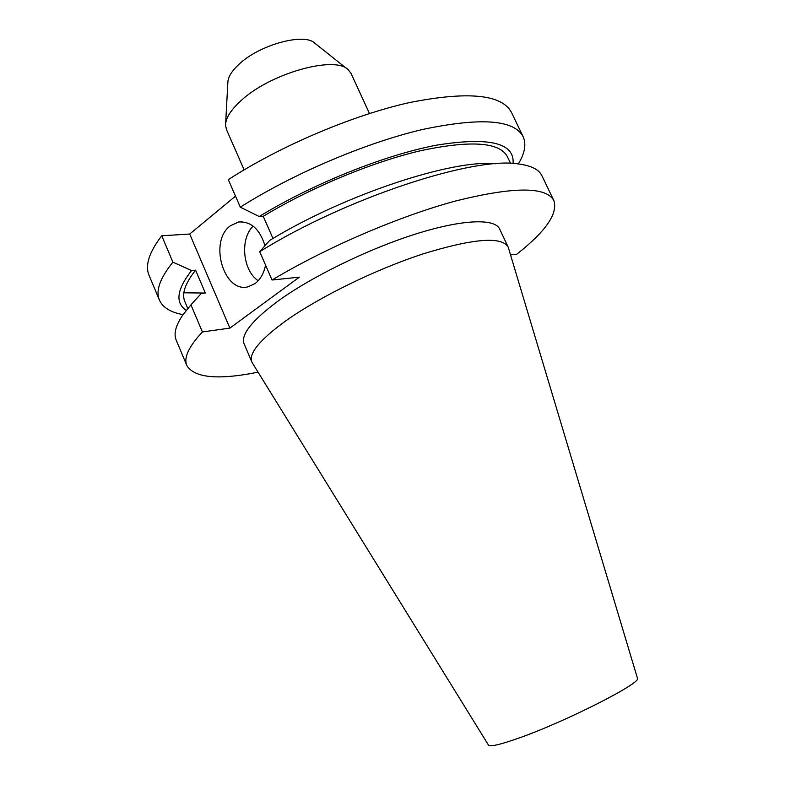 <?xml version="1.0" encoding="UTF-8"?>
<svg xmlns="http://www.w3.org/2000/svg" width="785" height="785" viewBox="0 0 785 785"><rect width="100%" height="100%" fill="white"/><g stroke="black" fill="none" stroke-linecap="round" stroke-linejoin="round"><path stroke-width="1.18" d="M264.987 245.725C259.806 229.142 251.004 221.242 238.581 222.008L230.231 225.864C208.545 241.535 223.931 293.698 248.305 286.731L255.184 283.493C260.404 279.431 263.868 273.308 265.565 265.134M244.135 169.845L226.443 129.515L225.55 125.139C225.638 118.142 230.761 110.008 240.916 100.745C270.207 73.201 335.519 55.078 348.403 69.924L351.081 73.505L369.49 113.501M225.638 123.559L227.846 82.602C227.944 77.283 231.565 71.258 238.709 64.547C259.217 44.657 304.953 32.313 315.06 43.401L347.166 68.943M488.437 745.014L488.505 745.132C490.203 746.928 499.966 744.7 517.806 738.44C564.798 722.102 642.522 682.616 637.44 678.201L637.41 678.073M252.485 363.131L251.848 361.973C248.502 353.505 259.796 339.807 285.76 320.879C319.446 296.877 376.201 269.118 423.645 253.702C473.247 238.542 501.379 236.256 508.042 246.833L508.494 248.08M251.848 361.973L244.125 343.918C240.553 334.95 251.632 320.839 277.36 301.577C310.752 277.174 367.301 249.385 414.745 234.313C462.277 219.201 494.795 218.171 499.672 229.063L508.042 246.833M553.876 200.607C546.282 186.447 513.596 186.555 455.83 200.94C399.477 216.091 326.325 247.491 272.052 280.019L259.707 251.7C345.528 198.114 474.238 156.136 518.561 163.987C531.219 165.615 539.01 169.55 541.935 175.771L553.876 200.607C558.066 213.599 545.693 231.477 516.746 254.242L510.535 254.889M259.707 251.7L269.687 240.426C344.743 194.513 453.063 158.982 495.885 163.771M272.964 238.473L263.25 216.326C310.713 187.546 372.993 161.73 421.349 150.543C470.99 140.123 499.662 142.144 507.345 156.607L510.593 163.408M263.25 216.326L259.227 216.532C312.842 183.719 385.19 154.812 436.823 145.107C489.369 136.767 514.783 142.899 513.056 163.515M259.227 216.532L240.298 207.161C293.404 173.554 365.879 142.742 422.477 129.496C480.597 117.24 514.146 119.634 523.134 136.678C526.46 144.136 524.851 153.222 518.316 163.957M240.298 207.161L228.307 179.637C280.971 145.618 353.191 115.032 409.878 102.492C468.115 91.031 501.998 94.367 511.506 112.49L523.134 136.678M258.069 372.178C218.201 380.185 194.464 377.977 186.85 365.555C183.504 357.852 188.694 346.656 202.412 331.957L190.941 304.835L182.905 314.834C175.722 325.382 173.495 333.821 176.213 340.14L186.85 365.555M272.052 280.019L299.36 277.144L229.877 328.101L189.715 234.028L235.51 196.152M202.412 331.957L229.877 328.101M187.772 308.495L184.838 301.548C181.521 293.865 185.113 283.405 195.602 270.177L205.317 293.001L201.294 293.443L190.941 304.835M186.212 310.409C174.986 302.745 176.772 289.459 191.569 270.55L195.602 270.177M183.052 314.628C170.688 312.391 162.829 307.553 159.453 300.125C155.459 290.872 159.944 278.224 172.896 262.17L191.569 270.55M204.905 293.05L183.857 292.805M159.453 300.125L149.081 275.368C144.852 265.536 149.071 252.338 161.739 235.785L189.715 234.028M172.896 262.17L161.739 235.785M253.153 226.149C239.71 238.738 242.722 270.648 258.216 280.716M242.182 221.802L238.581 222.008M488.505 745.132L252.211 362.69M637.44 678.201L508.337 247.579"/></g></svg>
